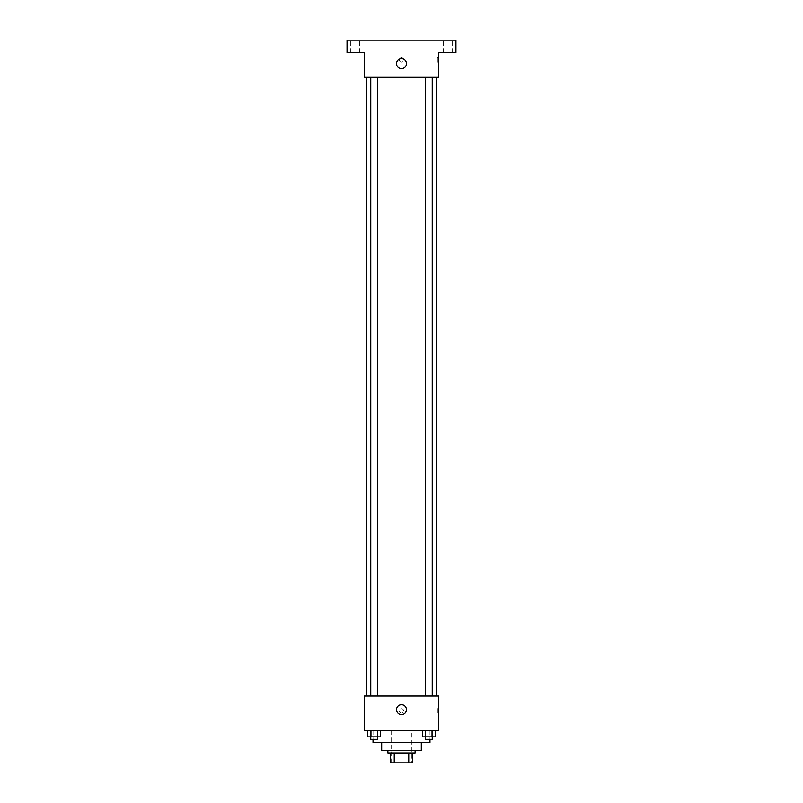 <?xml version="1.0" encoding="UTF-8"?>
<svg xmlns="http://www.w3.org/2000/svg" width="803" height="803" viewBox="0 0 803 803"><rect width="100%" height="100%" fill="white"/><g stroke="black" fill="none" stroke-linecap="round" stroke-linejoin="round"><path stroke-width="0.6" stroke-dasharray="4.01 3.01" d="M411.397 730.68L391.603 730.68L411.397 730.68L411.397 762.85L391.603 762.85L411.397 762.85M394.243 762.85L390.358 762.85L390.358 752.953L394.243 752.953L394.243 762.85L412.642 762.85M408.757 752.953L394.243 752.953L408.757 752.953L408.757 762.85M394.243 752.953L390.358 752.953M387.889 752.953L415.111 752.953M381.696 750.474L421.304 750.474M373.034 742.434L429.966 742.434M401.5 730.68L373.034 730.68L401.5 730.68M367.744 730.68L367.744 736.863L370.956 736.863L367.744 736.863L370.956 736.863L370.956 730.68L377.39 730.68L367.744 730.68L380.602 730.68L370.956 730.68L370.956 736.863L380.602 736.863L377.39 736.863L380.602 736.863L380.602 730.68L377.39 730.68L380.602 730.68L377.39 730.68L377.39 736.863L370.956 736.863L377.39 736.863L377.39 730.68L380.602 730.68L370.956 730.68L380.602 730.68M364.371 730.68L438.629 730.68L438.629 696.02L364.371 696.02L364.371 730.68M422.398 730.68L422.398 736.863L425.61 736.863L422.398 736.863L425.61 736.863L425.61 730.68L432.044 730.68L422.398 730.68L435.256 730.68L425.61 730.68L425.61 736.863L435.256 736.863L432.044 736.863L435.256 736.863L435.256 730.68L432.044 730.68L435.256 730.68L432.044 730.68L432.044 736.863L425.61 736.863L432.044 736.863L432.044 730.68L435.256 730.68L425.61 730.68L435.256 730.68M403.668 710.876A2.168 2.168 0 0 0 400.416 708.999A2.168 2.168 0 0 0 400.416 712.753A2.168 2.168 0 0 0 403.668 710.876A2.168 2.168 0 0 0 400.416 708.999A2.168 2.168 0 0 0 400.416 712.753A2.168 2.168 0 0 0 403.668 710.876M436.149 696.02L366.851 696.02L436.149 696.02M377.591 696.02L370.765 696.02L377.591 696.02L370.765 696.02L377.591 696.02L377.591 77.279L370.765 77.279L377.591 77.279M432.235 696.02L425.409 696.02L432.235 696.02L425.409 696.02L432.235 696.02L432.235 77.279L425.409 77.279L432.235 77.279M364.371 713.044L364.381 708.708L364.371 713.044M438.629 708.708L438.629 713.044L438.629 708.708L437.374 708.708L437.374 713.044L437.374 708.708M406.448 709.641A4.948 4.948 0 0 1 399.021 713.927A4.948 4.948 0 0 1 399.021 705.355A4.948 4.948 0 0 1 406.448 709.641M436.149 77.279L366.851 77.279L436.149 77.279M364.371 77.279L438.629 77.279L438.629 52.526L455.953 52.526L455.953 40.15L347.047 40.15L347.047 52.526L364.371 52.526L364.371 77.279M403.668 59.954A2.168 2.168 0 0 0 400.416 58.077A2.168 2.168 0 0 0 400.416 61.821A2.168 2.168 0 0 0 403.668 59.954A2.168 2.168 0 0 0 400.416 58.077A2.168 2.168 0 0 0 400.416 61.821A2.168 2.168 0 0 0 403.668 59.954M364.371 62.112L364.381 57.786L364.371 62.112M438.629 57.786L438.629 62.112L438.629 57.786L437.374 57.786L437.374 62.112L437.374 57.786M406.448 63.658A4.948 4.948 0 0 1 399.021 67.954A4.948 4.948 0 0 1 399.021 59.372A4.948 4.948 0 0 1 406.448 63.658M355.097 52.526L359.433 52.526L355.097 52.526M447.903 52.526L452.24 52.526L447.903 52.526M355.097 40.15L359.433 40.15L355.097 40.15M447.903 40.15L452.24 40.15L447.903 40.15M432.235 736.863L425.409 736.863L432.235 736.863L425.409 736.863L432.235 736.863L432.235 739.342L425.409 739.342L432.235 739.342L425.409 739.342L425.409 736.863M377.591 736.863L370.765 736.863L377.591 736.863L370.765 736.863L377.591 736.863L377.591 739.342L370.765 739.342L377.591 739.342L370.765 739.342L370.765 736.863M432.044 730.68L432.044 736.863M425.61 730.68L425.61 736.863M377.39 730.68L377.39 736.863M370.956 730.68L370.956 736.863M391.603 762.85L391.603 730.68M373.034 730.68L373.034 739.342M429.966 730.68L429.966 739.342M437.374 713.044L438.629 713.044M370.765 77.279L370.765 696.02M425.409 77.279L425.409 696.02M437.374 62.112L438.629 62.112M359.433 52.526L359.433 40.15L359.433 52.526M350.76 52.526L350.76 40.15L350.76 52.526M452.24 52.526L452.24 40.15L452.24 52.526M443.567 52.526L443.567 40.15L443.567 52.526"/><path stroke-width="1.2" d="M408.757 752.953L408.757 762.85L390.358 762.85L390.358 752.953M408.757 762.85L412.642 762.85L412.642 752.953L412.642 762.85M415.111 750.474L415.111 752.953L387.889 752.953L387.889 750.474M394.243 752.953L394.243 762.85M421.304 742.434L421.304 750.474L381.696 750.474L381.696 742.434M429.966 739.342L429.966 742.434L373.034 742.434L373.034 739.342M438.629 730.68L364.371 730.68L364.371 696.02L438.629 696.02L438.629 730.68M406.448 709.641A4.948 4.948 0 0 1 399.021 713.927A4.948 4.948 0 0 1 399.021 705.355A4.948 4.948 0 0 1 406.448 709.641M436.149 77.279L436.149 696.02M425.409 696.02L425.409 77.279M377.591 77.279L377.591 696.02M438.629 77.279L364.371 77.279L364.371 52.526L347.047 52.526L347.047 40.15L455.953 40.15L455.953 52.526L438.629 52.526L438.629 77.279M406.448 63.658A4.948 4.948 0 0 1 399.021 67.954A4.948 4.948 0 0 1 399.021 59.372A4.948 4.948 0 0 1 406.448 63.658M435.256 730.68L435.256 736.863L422.398 736.863L422.398 730.68M432.044 730.68L432.044 736.863M425.61 730.68L425.61 736.863M432.235 736.863L432.235 739.342L425.409 739.342L425.409 736.863M380.602 730.68L380.602 736.863L367.744 736.863L367.744 730.68M377.39 730.68L377.39 736.863M370.956 730.68L370.956 736.863M377.591 736.863L377.591 739.342L370.765 739.342L370.765 736.863M366.851 77.279L366.851 696.02M432.235 696.02L432.235 77.279M370.765 77.279L370.765 696.02"/></g></svg>
